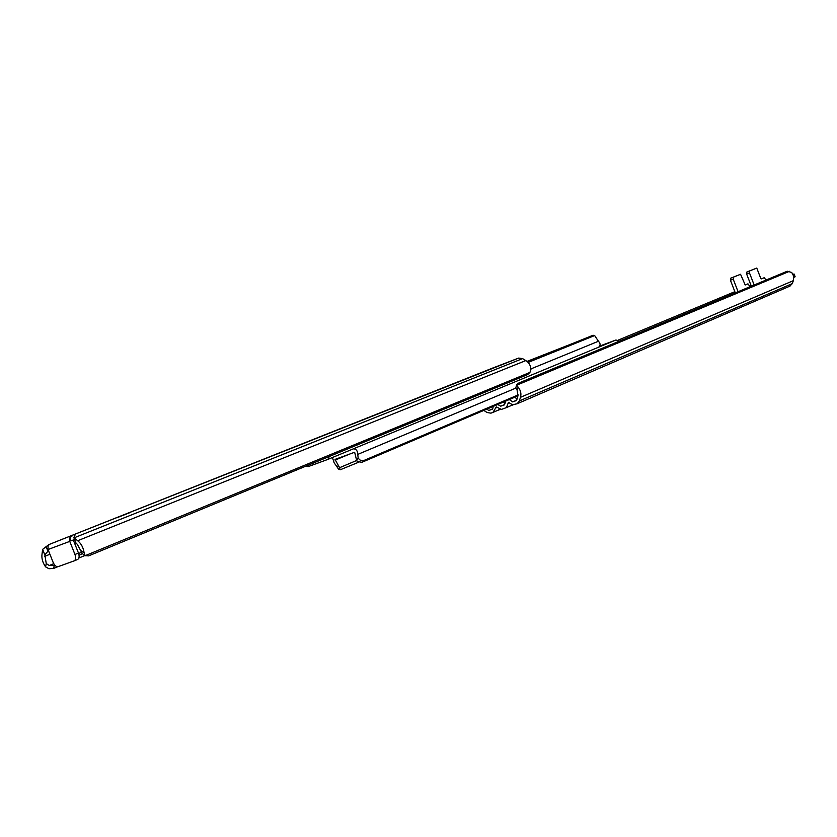 <?xml version="1.0" encoding="UTF-8"?>
<svg xmlns="http://www.w3.org/2000/svg" width="837" height="837" viewBox="0 0 837 837"><rect width="100%" height="100%" fill="white"/><g stroke="black" fill="none" stroke-linecap="round" stroke-linejoin="round"><path stroke-width="1.26" d="M417.663 398.088L425.834 394.865L417.663 398.088M294.342 447.104L305.578 442.721L294.362 447.157M117.682 517.392L130.279 512.474L117.714 517.454M452.639 384.309L446.634 386.6L452.639 384.309M482.321 372.444L455.82 382.865L482.321 372.444M42.635 549.354L44.842 554.9L46.255 563.573L49.257 565.509L54.279 565.31L53.61 568.428L48.933 568.721L45.564 566.837C42.624 562.579 41.442 558.31 42.038 554.031L42.635 549.354L48.933 544.563L518.689 358.069L522.612 358.613L525.793 360.59C528.994 362.515 530.71 365.518 530.951 369.567L529.926 372.423L527.666 374.568L88.596 555.883L85.186 555.674L529.926 372.423M492.983 367.935L518.689 358.069M434.372 391.297L445.933 386.788L434.372 391.297M72.411 535.69L69.764 537.909L70.946 540.901L74.577 539.478M69.764 537.909L69.774 541.372L74.964 554.492L78.469 553.058L73.29 539.97M69.774 541.372L48.044 549.522L53.149 562.422C54.593 565.55 56.267 566.952 58.171 566.628L74.2 560.874C75.79 559.817 76.041 557.693 74.964 554.492M525.793 360.59L77.663 540.733L73.834 537.595L75.058 535.021L74.2 535M53.61 568.428L57.732 566.722M78.877 558.017L84.945 555.517M79.044 555.14L82.444 553.749M49.257 565.509L53.746 563.678M78.636 553.487L81.566 552.284M44.643 556.396L49.917 554.261M74.953 544.165L76.439 543.569M44.842 554.9L48.462 550.579M85.332 555.789L82.246 553.56L77.307 544.291L76.083 543.286L73.834 537.595M77.663 540.733C81.22 543.6 83.376 547.639 84.108 552.87L85.186 555.674M46.035 546.446L47.939 551.248M48.044 549.522L48.044 546.111L49.299 544.437M78.469 553.058C79.546 556.249 79.285 558.384 77.695 559.43L74.221 560.863M527.436 361.72L593.098 335.239L594.783 335.752L598.434 341.245C600.558 343.526 600.642 345.503 598.664 347.177L327.822 459.429L308.194 466.607L305.944 466.125M329.307 456.479L327.926 459.377L598.664 347.177M594.783 335.752L593.098 335.239M528.147 362.421L593.935 335.836M527.509 361.783L592.732 335.47M527.048 361.396L573.68 343.076M517.915 395.891L361.866 462.317L357.211 461.407L356.698 460.653L358.142 457.881L357.765 454.397C357.608 450.704 356.133 448.852 353.35 448.852M619.16 341.234L615.969 340L599.815 346.026M358.142 457.881C359.732 460.476 361.783 461.281 364.315 460.308L363.687 461.501L361.866 462.317M518.208 394.897L364.315 460.308M517.925 395.849L363.687 461.501M332.415 457.525L334.193 462.924L336.265 465.749L339.194 466.92L335.009 459.408L354.658 452.252L356.698 460.653M356.614 460.496L339.435 467.768L340.23 469.777L359.021 462.066M339.194 466.92L339.435 467.768M340.23 469.777L338.441 469.065L336.265 465.749M516.691 400.17L512.652 401.906L516.607 400.484L517.988 395.65L517.078 389.927L515.78 387.97L516.753 384.371M486.778 409.147L488.829 410.475L492.731 408.812M516.617 398.6L517.214 398.349M488.829 410.475L492.669 409.094L493.265 406.384M504.606 404.533L500.714 406.196L504.502 404.836L505.789 401.059M497.168 407.368L495.64 408.027L492.899 412.432L490.932 413.154L487.082 412.526L483.807 410.412M497.942 410.266L500.034 409.513M520.436 397.345L793.361 280.657L793.8 276.388L791.718 272.454L787.251 271.23L517.664 383.513L516.732 385.187L518.124 387.186C520.729 390.408 521.493 393.798 520.436 397.345L519.411 400.923L517.13 403.769L512.443 404.763L508.488 402.325L506.395 407.619L511.763 405.307L506.49 407.577M511.637 405.359L513.175 404.815M506.395 407.619L501.384 409.419L496.257 406.845L495.64 408.027M793.361 280.657L792.262 283.628L789.804 286.17M516.732 385.187L789.511 271.314M617.999 340.209L734.855 291.684M749.649 285.532L750.894 285.019M512.652 401.906L509.346 399.542M500.714 406.196L497.733 404.48M517.046 398.914L514.724 397.251M509.524 402.921L507.965 403.591M505.025 403.288L503.11 402.189M499.511 409.366L498.025 410.224M512.516 404.773L511.763 405.307M745.212 284.967L747.954 283.837L750.098 286.704M730.419 280.217L730.691 278.187L733.494 277.12L733.212 279.15L730.419 280.217L735.304 292.866M745.202 284.978L740.557 274.274L730.691 278.187M733.212 279.15L738.077 291.715M749.481 272.935L746.635 274.023L746.907 271.983L749.753 270.895L749.481 272.935L754.158 285.019M746.635 274.023L751.344 286.191M749.753 270.895L756.774 268.07L760.687 278.208L761.461 278.857L764.181 277.727L766.106 280.039M756.774 268.07L746.907 271.983M733.494 277.12L740.557 274.274M48.933 544.563L493.066 367.903M45.564 566.837L46.255 563.573M74.116 537.825L522.612 358.613M81.199 550.83L84.108 552.87M530.92 368.897L598.434 341.245M515.854 388.106L357.765 454.397M615.969 340L598.696 347.156M349.259 454.219L335.072 460.13M519.411 400.923L792.262 283.628M518.124 387.186L517.078 389.927M793.926 277.319L795.14 276.785L794.062 273.971L793.11 274.39M793.068 274.316L794.062 273.971M795.14 276.785L793.486 274.138M77.695 559.43L74.2 560.874M517.13 403.769L790.065 286.066M492.899 412.432L498.277 410.12"/></g></svg>
